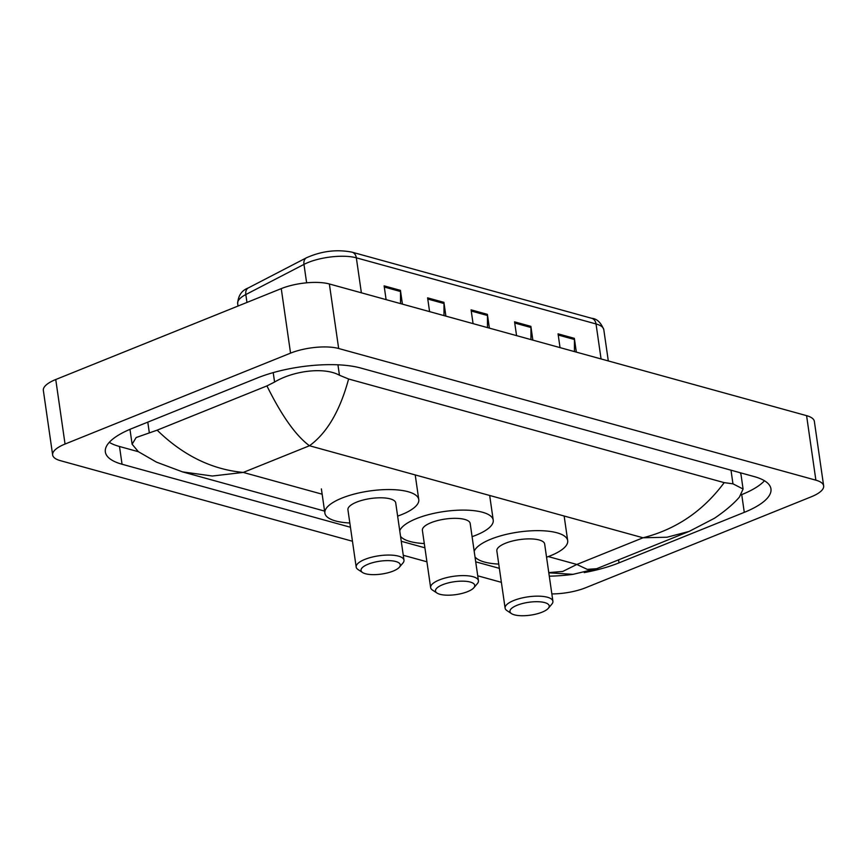<?xml version="1.0" encoding="UTF-8"?>
<svg xmlns="http://www.w3.org/2000/svg" width="867" height="867" viewBox="0 0 867 867"><rect width="100%" height="100%" fill="white"/><g stroke="black" fill="none" stroke-linecap="round" stroke-linejoin="round"><path stroke-width="1.3" d="M352.457 541.246L60.419 460.67A34.496 11.293 -8.2 0 1 52.649 454.958L43.35 390.432A34.496 11.293 -8.2 0 1 55.748 379.518L281.255 288.613A34.496 11.293 -8.2 0 1 329.362 283.975L806.581 415.651A34.496 11.293 -8.2 0 1 814.351 421.362L823.65 485.888A34.496 11.293 -8.2 0 1 811.252 496.802L585.745 587.707A34.496 11.293 -8.2 0 1 551.846 593.917M52.649 454.958A34.496 11.293 -8.2 0 1 65.047 444.045L290.553 353.14A34.496 11.293 -8.2 0 1 338.661 348.501L815.88 480.177A34.496 11.293 -8.2 0 1 823.65 485.888M501.386 582.331L477.728 575.807M426.922 561.794L403.263 555.27M584.26 572.578A74.161 24.265 171.8 0 0 619.005 562.856L744.287 512.354A74.161 24.265 171.8 0 0 770.947 488.88A74.161 24.265 171.8 0 0 754.247 476.601L360.737 368.031A74.161 24.265 171.8 0 0 257.293 377.99L132.012 428.493A74.161 24.265 171.8 0 0 105.351 451.967A74.161 24.265 171.8 0 0 122.052 464.246L350.441 527.255M549.288 576.176A74.161 24.265 171.8 0 0 573.347 574.312M401.248 541.279L424.906 547.803M475.712 561.827L499.37 568.351M741.252 494.808L741.729 494.613A74.161 24.265 171.8 0 0 764.477 480.752M109.264 442.343A74.161 24.265 171.8 0 0 119.494 446.494L138.406 451.718M130.061 429.295A46.569 15.238 171.8 0 0 130.104 430.281L132.109 444.229L136.152 437.532L157.144 430.162L266.938 385.913L274.579 382.054C292.558 371.119 323.77 366.535 339.452 375.238L348.599 378.998C340.037 410.785 326.989 433.034 309.465 445.746C295.864 435.711 281.688 415.77 266.938 385.913M548.768 572.599L562.737 571.451L576.837 564.46L587.262 569.381L596.659 568.698L689.189 531.395L667.026 537.226L643.032 537.778C676.119 529.358 703.17 510.977 724.194 482.637L732.962 483.819L743.084 489.021L741.079 475.073A46.569 15.238 171.8 0 0 740.104 472.699M157.144 430.162C183.078 455.413 211.786 469.502 243.259 472.428L212.393 476.016L182.547 471.886L156.504 462.144L138.362 451.685L132.12 444.229M724.194 482.637L348.599 378.998M743.084 489.021L739.399 497.127C733.569 503.868 725.278 510.901 714.527 518.228L689.189 531.395M400.511 303.613L400.511 291.518A6.903 5.224 -74.6 0 0 400.435 290.358L384.124 285.861L386.108 299.635M402.418 304.133L400.435 290.358M443.991 315.61L443.991 303.515A6.903 5.224 -74.6 0 0 443.915 302.355L427.604 297.858L429.588 311.632M445.898 316.13L443.915 302.355M574.442 351.601L574.442 339.496A6.903 5.224 -74.6 0 0 574.355 338.347L558.055 333.849L560.039 347.624M576.338 352.121L574.355 338.347M530.962 339.604L530.962 327.498A6.903 5.224 -74.6 0 0 530.875 326.35L514.575 321.852L516.559 335.627M532.858 340.124L530.875 326.35M487.471 327.607L487.471 315.501A6.903 5.224 -74.6 0 0 487.395 314.353L471.084 309.855L473.068 323.629M489.378 328.127L487.395 314.353M442.614 584.726A19.833 6.492 -8.2 0 1 466.121 581.334A19.833 6.492 -8.2 0 1 473.859 587.75A19.833 6.492 -8.2 0 1 467.616 591.63A19.833 6.492 -8.2 0 1 437.022 593.061A19.833 6.492 -8.2 0 1 442.614 584.726M437.022 593.061L432.503 590.091A24.146 7.901 -8.2 0 1 430.639 587.588A24.146 7.901 -8.2 0 1 439.32 579.947A24.146 7.901 -8.2 0 1 464.235 575.612A24.146 7.901 -8.2 0 1 478.432 580.706A24.146 7.901 -8.2 0 1 477.349 583.621L473.859 587.75M478.432 580.706L470.185 523.44A24.146 7.901 171.8 0 0 455.977 518.347A24.146 7.901 171.8 0 0 431.062 522.682A24.146 7.901 171.8 0 0 422.381 530.322L430.639 587.588M399.73 530.712A47.436 15.519 -8.2 0 1 416.388 518.629A47.436 15.519 -8.2 0 1 465.33 510.121A47.436 15.519 -8.2 0 1 493.225 520.113A47.436 15.519 -8.2 0 1 476.178 535.134A47.436 15.519 -8.2 0 1 472.092 536.662M424.288 543.544A47.436 15.519 -8.2 0 1 400.543 536.348M517.079 605.274A19.833 6.492 -8.2 0 1 540.585 601.882A19.833 6.492 -8.2 0 1 548.323 608.298A19.833 6.492 -8.2 0 1 542.081 612.178A19.833 6.492 -8.2 0 1 511.487 613.608A19.833 6.492 -8.2 0 1 517.079 605.274M511.487 613.608L506.967 610.628A24.146 7.901 -8.2 0 1 505.103 608.135A24.146 7.901 -8.2 0 1 513.784 600.495A24.146 7.901 -8.2 0 1 538.689 596.16A24.146 7.901 -8.2 0 1 552.897 601.243A24.146 7.901 -8.2 0 1 551.813 604.169L548.323 608.298M552.897 601.243L544.649 543.977A24.146 7.901 171.8 0 0 530.441 538.895A24.146 7.901 171.8 0 0 505.526 543.23A24.146 7.901 171.8 0 0 496.845 550.87L505.103 608.135M474.195 551.26A47.436 15.519 -8.2 0 1 490.852 539.176A47.436 15.519 -8.2 0 1 539.794 530.658A47.436 15.519 -8.2 0 1 567.69 540.661A47.436 15.519 -8.2 0 1 550.643 555.671A47.436 15.519 -8.2 0 1 546.557 557.199M498.753 564.092A47.436 15.519 -8.2 0 1 475.008 556.896M368.15 564.189A19.833 6.492 -8.2 0 1 391.656 560.797A19.833 6.492 -8.2 0 1 399.394 567.202A19.833 6.492 -8.2 0 1 393.152 571.082A19.833 6.492 -8.2 0 1 362.558 572.513A19.833 6.492 -8.2 0 1 368.15 564.189M362.558 572.513L358.038 569.543A24.146 7.901 -8.2 0 1 356.174 567.051A24.146 7.901 -8.2 0 1 364.855 559.399A24.146 7.901 -8.2 0 1 389.771 555.064A24.146 7.901 -8.2 0 1 403.979 560.158A24.146 7.901 -8.2 0 1 402.884 563.084L399.394 567.202M403.979 560.158L395.72 502.893A24.146 7.901 171.8 0 0 381.513 497.799A24.146 7.901 171.8 0 0 356.608 502.134A24.146 7.901 171.8 0 0 347.927 509.774L356.174 567.051M349.824 522.996A47.436 15.519 -8.2 0 1 324.876 513.101A47.436 15.519 -8.2 0 1 341.923 498.091A47.436 15.519 -8.2 0 1 390.865 489.573A47.436 15.519 -8.2 0 1 418.772 499.565A47.436 15.519 -8.2 0 1 401.714 514.586A47.436 15.519 -8.2 0 1 397.628 516.114M548.28 556.581L576.837 564.46L643.032 537.778L309.465 445.746L243.259 472.428L322.156 494.201M338.661 348.501L329.362 283.975M290.553 353.14L281.255 288.613M65.047 444.045L55.748 379.518M815.88 480.177L806.581 415.651M741.729 494.613L744.287 512.354M618.583 559.854L619.005 562.856M119.494 446.494L122.052 464.246M147.791 422.121L149.297 432.557M273.213 372.604L274.579 382.054M337.946 364.801L339.452 375.238M731 470.185L732.962 483.819M248.341 287.909L306.495 257.759A8.627 5.939 62.6 0 0 303.97 264.392L245.816 294.552A34.496 11.293 171.8 0 0 237.666 303.537C238.165 295.604 241.73 290.402 248.341 287.909A8.627 5.939 62.6 0 0 245.816 294.552L246.954 302.442M306.495 257.759C321.614 251.04 336.786 249.176 352.035 252.167A8.627 6.524 105.4 0 1 356.337 257.824A34.496 11.293 171.8 0 0 303.97 264.392L306.625 282.815M601.069 358.949L596.03 323.955A8.627 6.524 -74.6 0 0 591.727 318.308C596.832 318.655 600.853 322.448 603.8 329.666A34.496 11.293 171.8 0 0 596.03 323.955L356.337 257.824L361.376 292.808M471.258 311.036L487.471 315.501M514.738 323.033L530.962 327.498M558.218 335.03L574.442 339.496M427.778 299.039L443.991 303.515M384.298 287.042L400.511 291.518M324.583 511.086L182.547 471.886M596.659 568.698L573.044 574.333L548.8 572.805M352.035 252.167L591.727 318.308M237.666 303.537L238.024 306.04M603.8 329.666L608.309 360.943M493.225 520.113L489.747 495.924M567.69 540.661L564.211 516.461M418.772 499.565L415.282 475.376M324.876 513.101L321.386 488.901"/></g></svg>
